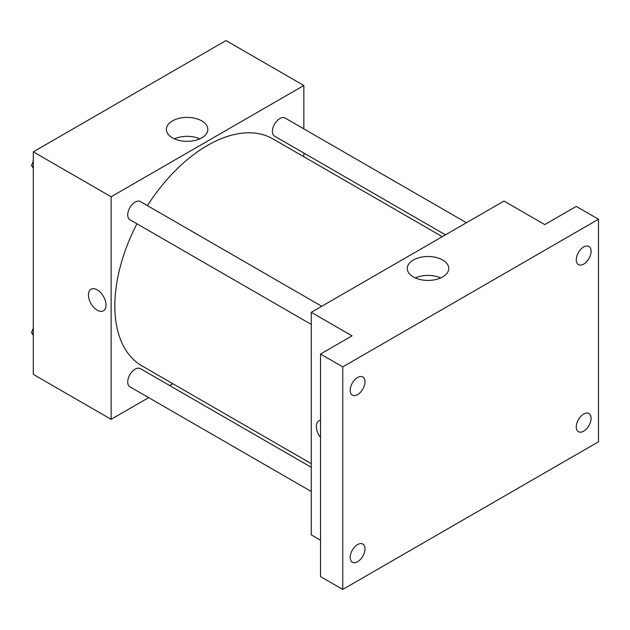 <?xml version="1.0" encoding="UTF-8"?>
<svg xmlns="http://www.w3.org/2000/svg" width="630" height="630" viewBox="0 0 630 630"><rect width="100%" height="100%" fill="white"/><g stroke="black" fill="none" stroke-linecap="round" stroke-linejoin="round"><path stroke-width="0.94" d="M148.68 397.64L111.124 419.32L33.295 374.377L33.295 151.838L226.02 40.572L303.849 85.507L303.849 128.866M172.817 383.702L169.643 385.529M136.938 223.784A131.04 75.655 120 0 0 114.833 305.904A131.04 75.655 120 0 0 141.97 365.888L311.267 463.633M442.299 236.667L273.003 138.931A131.04 75.655 120 0 0 147.42 205.624M303.849 153.074L303.849 156.736M111.124 419.32L111.124 196.773L303.849 85.507M466.436 222.736L285.075 118.023A10.482 6.056 120 0 0 276.995 120.834A10.482 6.056 120 0 0 272.42 131.387A10.482 6.056 120 0 0 274.593 136.182L445.473 234.84M311.267 467.295L140.388 368.637A10.482 6.056 120 0 0 132.308 371.448A10.482 6.056 120 0 0 127.732 382A10.482 6.056 120 0 0 129.898 386.796L311.267 491.502M311.267 324.426L129.898 219.72A10.482 6.056 -60 0 1 129.898 207.616A10.482 6.056 -60 0 1 140.388 201.561L321.749 306.274M111.124 196.773L33.295 151.838M172.447 137.836A20.735 11.97 180 0 1 166.375 129.37A20.735 11.97 180 0 1 187.102 117.401A20.735 11.97 180 0 1 207.837 129.37A20.735 11.97 180 0 1 195.04 140.427A20.735 11.97 180 0 1 172.447 137.836M106.029 305.101A12.45 7.19 60 0 1 103.454 310.803A12.45 7.19 60 0 1 91.004 303.613A12.45 7.19 60 0 1 91.004 289.241A12.45 7.19 60 0 1 100.595 292.58A12.45 7.19 60 0 1 106.029 305.101M103.454 310.803A12.45 7.19 60 0 1 91.011 303.613A12.45 7.19 60 0 1 91.004 289.241M174.415 138.836A20.735 11.97 180 0 1 199.797 138.836M320.528 540.217L311.267 534.862L311.267 312.322L503.992 201.057L544.761 224.595L576.261 206.404L598.5 219.24L598.5 441.787L342.767 589.428L320.528 576.592L320.528 354.052L352.036 335.861L311.267 312.322M342.767 589.428L342.767 366.888L320.528 354.052M342.767 366.888L598.5 219.24M413.351 276.924A20.735 11.97 180 0 1 407.279 268.459A20.735 11.97 180 0 1 428.014 256.489A20.735 11.97 180 0 1 448.741 268.459A20.735 11.97 180 0 1 435.944 279.515A20.735 11.97 180 0 1 413.351 276.924M318.938 420.84A12.45 7.19 60 0 0 320.528 437.582A12.45 7.19 60 0 1 318.938 420.84A12.45 7.19 60 0 1 320.528 420.297M415.32 277.925A20.735 11.97 180 0 1 440.701 277.925M583.671 264.096A10.482 6.056 -60 0 1 578.434 264.616A10.482 6.056 -60 0 1 576.828 256.213A10.482 6.056 -60 0 1 583.671 246.976A10.482 6.056 -60 0 1 588.916 246.456A10.482 6.056 -60 0 1 590.523 254.859A10.482 6.056 -60 0 1 583.671 264.096M357.596 394.624A10.482 6.056 -60 0 1 352.351 395.136A10.482 6.056 -60 0 1 350.745 386.741A10.482 6.056 -60 0 1 357.596 377.504A10.482 6.056 -60 0 1 362.833 376.984A10.482 6.056 -60 0 1 364.439 385.387A10.482 6.056 -60 0 1 357.596 394.624M357.596 561.7A10.482 6.056 -60 0 1 352.351 562.22A10.482 6.056 -60 0 1 350.745 553.817A10.482 6.056 -60 0 1 357.596 544.58A10.482 6.056 -60 0 1 362.833 544.06A10.482 6.056 -60 0 1 364.439 552.463A10.482 6.056 -60 0 1 357.596 561.7M583.671 431.172A10.482 6.056 -60 0 1 578.434 431.692A10.482 6.056 -60 0 1 576.828 423.289A10.482 6.056 -60 0 1 583.671 414.052A10.482 6.056 -60 0 1 588.916 413.532A10.482 6.056 -60 0 1 590.523 421.935A10.482 6.056 -60 0 1 583.671 431.172M33.295 168.178L31.5 165.627L33.295 161.004M37.879 149.192L50.833 141.711M33.295 166.666L31.5 165.627M33.295 159.106A10.482 6.056 120 0 0 33.217 160.359A10.482 6.056 120 0 0 33.248 161.115M182.566 65.654L195.528 58.173M33.295 335.262L31.5 332.703L33.295 328.08M33.295 333.743L31.5 332.703M33.295 326.183A10.482 6.056 120 0 0 33.217 327.435A10.482 6.056 120 0 0 33.248 328.191"/></g></svg>
